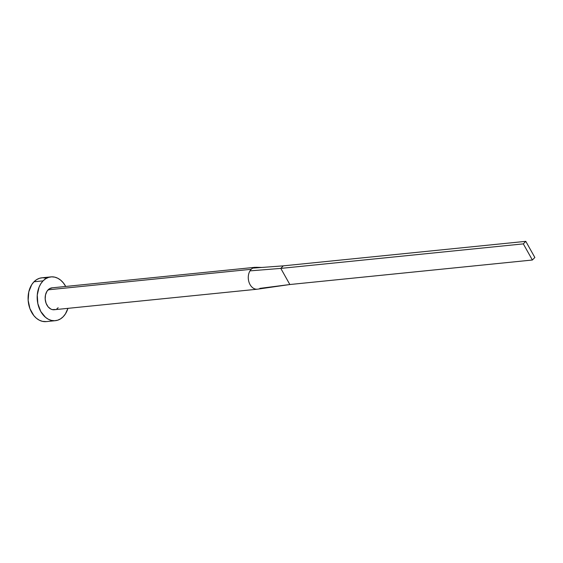 <?xml version="1.0" encoding="UTF-8"?>
<svg xmlns="http://www.w3.org/2000/svg" width="563" height="563" viewBox="0 0 563 563"><rect width="100%" height="100%" fill="white"/><g stroke="black" fill="none" stroke-linecap="round" stroke-linejoin="round"><path stroke-width="0.84" d="M255.138 267.305L52.028 287.841A11.007 7.945 84.2 0 0 48.108 289.825L251.218 269.297A11.007 7.945 -95.8 0 1 252.681 268.129L254.61 267.383M50.923 276.89L41.831 277.805A22.013 15.884 84.2 0 0 33.984 281.781L43.077 280.86A22.013 15.884 -95.8 0 1 50.923 276.89A22.013 15.884 -95.8 0 1 65.716 286.454L63.323 282.851L60.734 280.212L57.848 278.284L54.787 277.144L51.655 276.841L48.587 277.376L45.687 278.734L43.077 280.86L33.984 281.781A22.013 15.884 84.2 0 0 29.41 307.116A22.013 15.884 84.2 0 0 46.257 321.607L55.35 320.685A22.013 15.884 -95.8 0 1 38.502 306.195A22.013 15.884 -95.8 0 1 43.077 280.86L40.853 283.682L39.1 287.081L37.264 295.075L37.841 303.64L40.747 311.466L45.54 317.363L48.425 319.291L51.486 320.431L54.618 320.741L57.686 320.199L60.586 318.841L63.197 316.716A22.013 15.884 -95.8 0 1 55.35 320.685M67.933 308.355A22.013 15.884 -95.8 0 1 63.197 316.716L65.421 313.894L67.933 308.355M58.165 307.75L56.863 308.813M55.413 309.495L52.31 309.608L50.783 309.038L48.038 306.758L46.082 303.26L45.188 299.08L45.512 294.857L46.996 291.233L49.41 288.763L52.394 287.813M45.687 278.066L42.563 277.756L39.487 278.291L36.595 279.649L33.984 281.781L31.76 284.596L28.79 291.845L28.15 300.29L29.923 308.644L33.85 315.639L36.44 318.285L39.326 320.206L42.394 321.346L46.314 321.6M48.108 289.825A11.007 7.945 84.2 0 0 45.821 302.493A11.007 7.945 84.2 0 0 54.245 309.734L257.354 289.206A11.007 7.945 -95.8 0 1 249.325 283.069A11.007 7.945 -95.8 0 1 249.993 270.88A11.007 7.945 -95.8 0 1 251.218 269.297L48.108 289.825M257.953 289.115L289.854 284.526L280.796 268.396L249.993 270.88A11.007 7.945 84.2 0 0 249.346 283.119A11.007 7.945 84.2 0 0 257.439 289.199M261.901 267.446L256.059 267.291L252.681 268.129L283.273 265.856L280.796 268.396L523.316 243.878L280.796 268.396L283.273 265.856L252.681 268.129A11.007 7.945 84.2 0 0 251.218 269.297A11.007 7.945 84.2 0 0 249.993 270.88L280.796 268.396L289.854 284.526L532.373 260.015L534.85 257.474L525.793 241.344L523.316 243.878L532.373 260.015L289.854 284.526L259.81 288.383M525.793 241.344L283.273 265.856L525.793 241.344L523.316 243.878L532.373 260.015L534.85 257.474L525.793 241.344"/></g></svg>
